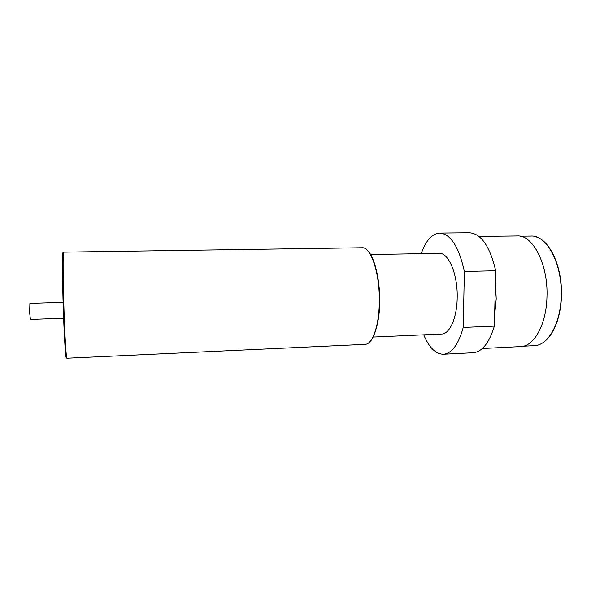 <?xml version="1.0" encoding="UTF-8"?>
<svg xmlns="http://www.w3.org/2000/svg" width="591" height="591" viewBox="0 0 591 591"><rect width="100%" height="100%" fill="white"/><g stroke="black" fill="none" stroke-linecap="round" stroke-linejoin="round"><path stroke-width="0.89" d="M482.337 348.505L520.686 346.592C533.88 346.577 546.298 324.836 546.948 297.118C548.374 264.502 532.787 234.642 517.295 235.972L478.902 236.415M423.725 334.816C429.103 347.619 435.656 354.09 443.383 354.245L473.014 352.731C482.064 351.948 489.178 343.075 494.364 326.121L494.63 315.239L496.211 298.787L495.45 281.752L495.716 270.737C489.865 246.203 481.074 233.548 469.335 232.765L439.667 233.068C431.962 233.696 425.815 240.559 421.235 253.665M494.63 315.239L495.45 281.752M494.364 326.121L463.233 327.444L464.363 271.468C458.845 246.661 450.615 233.866 439.667 233.068M495.716 270.737L464.363 271.468M443.383 354.245C451.82 353.492 458.439 344.56 463.233 327.444M373.106 337.062L441.632 334.026C449.633 334.114 456.932 318.106 457.183 297.967C457.877 274.357 448.525 252.423 439.157 253.354L370.579 254.529M63.673 318.268L30.4 319.413L29.631 312.358L29.912 303.331L63.141 302.341M520.058 236.201L530.94 236.075C546.778 234.76 562.662 264.325 561.177 296.608C560.49 324.06 547.783 345.609 534.301 345.654L523.427 346.193M367.957 251.027C374.672 257.669 379.954 279.521 379.651 301.277C380.043 279.033 374.258 256.531 367.602 250.636M362.069 247.747C370.786 246.639 379.784 272.939 379.304 301.358C379.223 325.567 372.478 344.553 365.031 344.354L66.916 358.235C66.251 358.885 64.944 338.348 64.05 311.627C62.964 280.252 62.831 251.049 63.665 252.15L362.069 247.747M66.517 356.676C65.948 363.007 64.412 342.004 63.392 311.575C62.166 276.329 62.24 245.967 63.363 253.724M536.118 236.902C550.472 240.862 562.625 268.107 561.428 296.556C560.741 320.352 551.174 340.209 539.42 344.516M379.658 301.321C380.05 320.47 373.904 338.695 370.38 341.125M66.916 358.235C65.438 358.744 64.419 338.229 63.429 311.597C62.454 280.326 61.944 251.278 63.665 252.15"/></g></svg>
